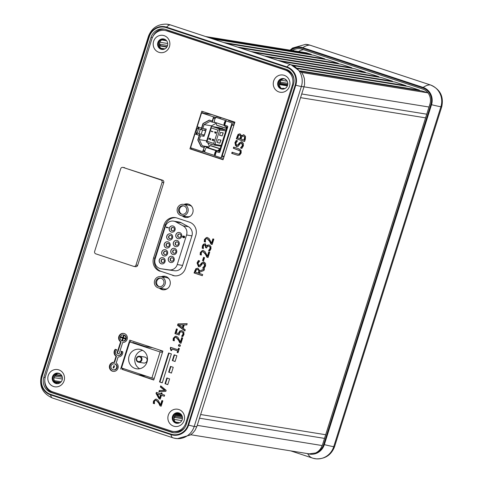<?xml version="1.0" encoding="UTF-8"?>
<svg xmlns="http://www.w3.org/2000/svg" width="483" height="483" viewBox="0 0 483 483"><rect width="100%" height="100%" fill="white"/><g stroke="black" fill="none" stroke-linecap="round" stroke-linejoin="round"><path stroke-width="0.72" d="M165.271 225.12L154.856 258.145L153.576 257.94L163.991 224.915L165.271 225.12A10.626 10.155 99.2 0 1 175.975 217.736M161.316 271.458L173.844 275.594L161.316 271.458A10.626 10.155 99.2 0 1 154.856 258.145M174.707 275.835A10.626 10.155 99.2 0 1 173.844 275.594M160.942 268.747L166.297 269.617A7.71 7.372 -80.8 0 0 166.46 269.641L174.526 270.746A7.71 7.372 -80.8 0 0 182.598 265.421L191.926 235.849A7.71 7.372 -80.8 0 0 188.418 226.702L181.234 222.778A7.71 7.372 -80.8 0 0 178.97 221.999L173.614 221.129A7.71 7.372 -80.8 0 0 165.379 226.43L155.17 258.822A7.71 7.372 -80.8 0 0 160.942 268.747A7.71 7.372 -80.8 0 0 161.111 268.777L169.177 269.882A7.71 7.372 -80.8 0 0 177.249 264.557L186.571 234.986A7.71 7.372 -80.8 0 0 183.063 225.839L175.884 221.908A7.71 7.372 -80.8 0 0 173.614 221.129M154.264 378.376L151.879 377.99L160.09 351.95L162.469 352.336M138.198 362.111A3.037 2.904 99.2 0 1 139.593 356.225A3.037 2.904 99.2 0 1 141.93 359.907A3.037 2.904 99.2 0 1 138.198 362.111M138.204 361.507A2.427 2.324 -80.8 0 0 141.139 359.92A2.427 2.324 -80.8 0 0 139.665 356.877A2.427 2.324 -80.8 0 0 136.725 358.464A2.427 2.324 -80.8 0 0 138.204 361.507M139.593 356.225L144.707 357.052A3.037 2.904 99.2 0 1 147.086 360.511A3.037 2.904 99.2 0 1 143.741 363.041L138.627 362.22M142.624 350.356A9.865 9.431 -80.8 0 0 134.914 358.543A9.865 9.431 -80.8 0 0 139.653 368.74M135.089 368.451A9.865 9.431 99.2 0 1 128.889 356.81A9.865 9.431 99.2 0 1 139.629 349.306A9.865 9.431 99.2 0 1 147.363 360.553A9.865 9.431 99.2 0 1 136.478 368.789A9.865 9.431 99.2 0 1 135.089 368.451M160.09 351.95L129.74 341.934L121.535 367.968L151.879 377.99M160.356 350.266A1.515 1.449 -80.8 0 0 160.145 350.567L162.759 351.431M129.74 341.934L135.312 343.624L136.635 343.836L132.825 342.429L145.244 346.528L152.676 347.73M177.533 413.267L179.936 413.653M168.959 278.794A5.784 5.53 -80.8 0 0 166.333 277.568L160.785 276.668A5.784 5.53 -80.8 0 0 154.403 281.498A5.784 5.53 -80.8 0 0 165.114 284.113A5.784 5.53 -80.8 0 0 160.785 276.668M158.937 288.091L164.486 288.985A5.784 5.53 -80.8 0 0 167.366 288.653M191.811 206.531A5.784 5.53 -80.8 0 0 189.131 205.263L183.582 204.363A5.784 5.53 -80.8 0 0 177.201 209.193A5.784 5.53 -80.8 0 0 187.911 211.808A5.784 5.53 -80.8 0 0 183.582 204.363M181.735 215.786L187.289 216.68A5.784 5.53 -80.8 0 0 190.115 216.366M175.045 229.98A3.164 3.025 99.2 0 1 171.67 232.154A3.164 3.025 99.2 0 1 169.298 228.085A3.164 3.025 99.2 0 1 172.679 225.911A3.164 3.025 99.2 0 1 175.045 229.98M172.546 237.914A3.164 3.025 99.2 0 1 169.165 240.087A3.164 3.025 99.2 0 1 166.798 236.018A3.164 3.025 99.2 0 1 170.173 233.844A3.164 3.025 99.2 0 1 172.546 237.914M170.04 245.853A3.164 3.025 99.2 0 1 166.665 248.027A3.164 3.025 99.2 0 1 164.298 243.957A3.164 3.025 99.2 0 1 167.673 241.784A3.164 3.025 99.2 0 1 170.04 245.853M167.541 253.786A3.164 3.025 99.2 0 1 164.16 255.96A3.164 3.025 99.2 0 1 161.793 251.891A3.164 3.025 99.2 0 1 165.168 249.717A3.164 3.025 99.2 0 1 167.541 253.786M165.035 261.726A3.164 3.025 99.2 0 1 161.66 263.899A3.164 3.025 99.2 0 1 159.293 259.83A3.164 3.025 99.2 0 1 162.668 257.656A3.164 3.025 99.2 0 1 165.035 261.726M181.644 236.543A3.164 3.025 99.2 0 1 178.263 238.711A3.164 3.025 99.2 0 1 175.897 234.641A3.164 3.025 99.2 0 1 179.271 232.468A3.164 3.025 99.2 0 1 181.644 236.543M179.139 244.476A3.164 3.025 99.2 0 1 175.764 246.65A3.164 3.025 99.2 0 1 173.397 242.581A3.164 3.025 99.2 0 1 176.772 240.407A3.164 3.025 99.2 0 1 179.139 244.476M176.639 252.41A3.164 3.025 99.2 0 1 173.258 254.583A3.164 3.025 99.2 0 1 170.891 250.514A3.164 3.025 99.2 0 1 174.272 248.34A3.164 3.025 99.2 0 1 176.639 252.41M174.134 260.349A3.164 3.025 99.2 0 1 170.759 262.523A3.164 3.025 99.2 0 1 168.392 258.453A3.164 3.025 99.2 0 1 171.767 256.28A3.164 3.025 99.2 0 1 174.134 260.349M168.235 227.934L168.422 227.674L166.218 226.962L166.357 227.614L168.326 227.656L166.218 226.962M166.72 227.734L166.605 227.39M183.824 237.793L184.609 237.527L184.627 236.368L183.679 236.223L183.347 237.437L182.731 236.875L183.274 235.939L182.52 236.604L182.888 237.485L184.077 237.775L184.723 236.827L184.108 236.115M183.256 237.407L182.834 236.742L183.274 235.939M183.902 237.551L183.594 236.99L184.132 236.374M171.725 232.16A3.164 3.025 99.2 0 1 169.412 228.103A3.164 3.025 99.2 0 1 172.733 225.917M174.278 229.636A1.733 1.66 -80.8 0 0 172.974 227.402A1.733 1.66 -80.8 0 0 171.121 228.598A1.733 1.66 -80.8 0 0 172.425 230.832A1.733 1.66 -80.8 0 0 174.278 229.636M172.588 230.85A1.733 1.66 99.2 0 1 173.137 227.439M169.225 240.099A3.164 3.025 99.2 0 1 166.913 236.036A3.164 3.025 99.2 0 1 170.233 233.857M171.773 237.576A1.733 1.66 -80.8 0 0 170.475 235.342A1.733 1.66 -80.8 0 0 168.621 236.531A1.733 1.66 -80.8 0 0 169.919 238.765A1.733 1.66 -80.8 0 0 171.773 237.576M170.082 238.783A1.733 1.66 99.2 0 1 170.632 235.372M166.72 248.033A3.164 3.025 99.2 0 1 164.407 243.975A3.164 3.025 99.2 0 1 167.728 241.79M169.273 245.509A1.733 1.66 -80.8 0 0 167.969 243.275A1.733 1.66 -80.8 0 0 166.116 244.47A1.733 1.66 -80.8 0 0 167.42 246.704A1.733 1.66 -80.8 0 0 169.273 245.509M167.583 246.722A1.733 1.66 99.2 0 1 168.132 243.311M164.22 255.972A3.164 3.025 99.2 0 1 161.908 251.909A3.164 3.025 99.2 0 1 165.228 249.729M166.768 253.448A1.733 1.66 -80.8 0 0 165.47 251.214A1.733 1.66 -80.8 0 0 163.616 252.404A1.733 1.66 -80.8 0 0 164.914 254.638A1.733 1.66 -80.8 0 0 166.768 253.448M165.077 254.656A1.733 1.66 99.2 0 1 165.633 251.245M161.714 263.905A3.164 3.025 99.2 0 1 159.402 259.848A3.164 3.025 99.2 0 1 162.723 257.662M164.268 261.381A1.733 1.66 -80.8 0 0 162.964 259.148A1.733 1.66 -80.8 0 0 161.111 260.343A1.733 1.66 -80.8 0 0 162.415 262.577A1.733 1.66 -80.8 0 0 164.268 261.381M162.578 262.589A1.733 1.66 99.2 0 1 163.127 259.184M178.324 238.723A3.164 3.025 99.2 0 1 176.011 234.66A3.164 3.025 99.2 0 1 179.332 232.48M180.871 236.199A1.733 1.66 -80.8 0 0 179.573 233.965A1.733 1.66 -80.8 0 0 177.72 235.155A1.733 1.66 -80.8 0 0 179.018 237.388A1.733 1.66 -80.8 0 0 180.871 236.199M179.181 237.407A1.733 1.66 99.2 0 1 179.736 233.995M175.818 246.656A3.164 3.025 99.2 0 1 173.506 242.599A3.164 3.025 99.2 0 1 176.826 240.413M178.372 244.132A1.733 1.66 -80.8 0 0 177.068 241.898A1.733 1.66 -80.8 0 0 175.214 243.094A1.733 1.66 -80.8 0 0 176.518 245.328A1.733 1.66 -80.8 0 0 178.372 244.132M176.681 245.346A1.733 1.66 99.2 0 1 177.231 241.935M173.319 254.595A3.164 3.025 99.2 0 1 171.006 250.532A3.164 3.025 99.2 0 1 174.327 248.353M175.866 252.072A1.733 1.66 -80.8 0 0 174.568 249.838A1.733 1.66 -80.8 0 0 172.715 251.027A1.733 1.66 -80.8 0 0 174.013 253.261A1.733 1.66 -80.8 0 0 175.866 252.072M174.176 253.279A1.733 1.66 99.2 0 1 174.731 249.868M170.813 262.529A3.164 3.025 99.2 0 1 168.501 258.471A3.164 3.025 99.2 0 1 171.821 256.286M173.367 260.005A1.733 1.66 -80.8 0 0 172.069 257.771A1.733 1.66 -80.8 0 0 170.215 258.966A1.733 1.66 -80.8 0 0 171.513 261.2A1.733 1.66 -80.8 0 0 173.367 260.005M171.676 261.212A1.733 1.66 99.2 0 1 172.226 257.807M184.083 236.356L184.488 236.948L183.854 237.551L183.492 236.978L184.083 236.356M186.583 211.367A4.317 4.13 99.2 0 1 178.583 209.417A4.317 4.13 99.2 0 1 183.347 205.812A4.317 4.13 99.2 0 1 186.583 211.367M183.781 205.909A4.317 4.13 -80.8 0 0 182.411 214.386M163.785 283.678A4.317 4.13 99.2 0 1 155.786 281.722A4.317 4.13 99.2 0 1 160.549 278.117A4.317 4.13 99.2 0 1 163.785 283.678M160.984 278.214A4.317 4.13 -80.8 0 0 159.613 286.691M231.949 124.499A0.761 0.725 -80.8 0 1 231.967 125.025L222.204 155.979A0.761 0.725 99.2 0 1 221.89 156.395L231.949 124.499L234.05 124.843M201.514 128.128L202.878 123.799A0.761 0.725 99.2 0 1 203.24 123.358L209.042 120.225A0.761 0.725 99.2 0 1 209.598 120.176L212.26 121.052L213.577 116.874L201.574 112.907L197.227 126.709L201.791 128.17L203.156 123.847A0.761 0.725 99.2 0 1 203.524 123.4L209.32 120.273A0.761 0.725 99.2 0 1 209.628 120.182M202.594 151.704L204.575 152.024L204.864 151.107L203.162 150.829L204.194 147.569L202.594 151.704L190.592 147.744L194.945 133.942L195.959 134.105L196.503 132.849M203.911 147.526L201.248 146.645A0.761 0.725 99.2 0 1 200.831 146.271L197.909 140.263A0.761 0.725 99.2 0 1 197.867 139.684L199.231 135.361L194.945 133.942M226.527 121.058L232.057 122.978L221.075 157.808L215.007 155.804L216.324 151.626L219.179 152.519M225.99 120.973L224.673 125.151L227.282 126.015A0.761 0.725 99.2 0 1 227.741 126.963L219.85 151.988A0.761 0.725 99.2 0 1 218.932 152.483L216.324 151.626M212.26 121.052L213.564 117.84L215.267 118.112L215.557 117.194L213.577 116.874M204.194 147.569L201.532 146.687A0.761 0.725 99.2 0 1 201.109 146.319L198.193 140.305A0.761 0.725 99.2 0 1 198.151 139.726L199.515 135.403L196.672 134.371M226.593 120.835L215.557 117.194M232.057 122.978L234.515 123.376M230.904 120.913L220.997 117.641M217.109 116.361L211.536 114.519L201.574 112.907M230.717 121.082L228.562 120.672L234.762 122.597M216.927 116.53L220.93 117.852M204.575 152.024L204.913 152.109M223.532 158.207L221.075 157.808M216.927 150.895L216.287 150.793A2.487 0.725 -71.7 0 0 214.832 152.99A2.487 0.725 -71.7 0 0 214.76 155.526A2.487 0.725 -71.7 0 0 214.79 155.538L215.08 155.58M216.281 151.759L215.998 151.71A1.521 0.441 108.3 0 0 215.11 153.057A1.521 0.441 108.3 0 0 215.062 154.614A1.521 0.441 108.3 0 0 215.08 154.614L215.37 154.663M225.772 121.674L225.483 121.625A1.521 0.441 -71.7 0 0 224.595 122.972A1.521 0.441 -71.7 0 0 224.547 124.523A1.521 0.441 -71.7 0 0 224.571 124.529L224.855 124.578M216.945 150.835L206.633 147.605A2.487 0.725 108.3 0 0 205.178 149.802A2.487 0.725 108.3 0 0 205.106 152.338A2.487 0.725 108.3 0 0 205.136 152.35L214.73 155.514M207.672 147.774A2.065 0.598 108.3 0 0 207.962 147.647L210.262 145.643A1.884 0.549 108.3 0 1 210.552 145.534L220.176 148.71M215.865 122.676L216.722 125.151A1.884 0.549 108.3 0 0 216.873 125.326L226.527 128.514A1.884 0.549 -71.7 0 1 226.527 128.514A1.884 0.549 -71.7 0 1 226.382 128.339L225.766 126.57M216.118 117.514A2.487 0.725 108.3 0 0 214.663 119.718A2.487 0.725 108.3 0 0 214.591 122.253A2.487 0.725 108.3 0 0 214.621 122.259L224.215 125.429M219.88 149.633L218.388 150.895M217.682 150.781L219.922 148.83A1.884 0.549 -71.7 0 1 220.17 148.716M224.915 125.55L224.281 125.447A2.487 0.725 -71.7 0 1 224.245 125.441A2.487 0.725 -71.7 0 1 224.323 122.905A2.487 0.725 -71.7 0 1 225.772 120.708M226.829 127.603L226.515 126.824M219.626 150.436L219.107 150.267M198.326 127.071L197.782 128.321L197.245 128.243L202.564 129.981A13.663 0.61 17.5 0 1 205.643 130.724L205.577 130.645A14.629 0.652 17.5 0 0 201.707 129.698L198.495 128.581M205.782 130.754L204.279 135.065A13.663 0.61 17.5 0 0 201.194 134.322L195.875 132.583L197.245 128.243M225.006 125.266L224.704 126.22L227.022 126.987L219.312 151.433L217 150.666L216.674 151.692M203.258 150.521L204.581 146.566L202.268 145.806L199.34 139.629L200.566 135.741L204.001 136.297L200.566 135.741M199.328 135.331L199.769 133.93M201.151 129.547L201.592 128.14M201.797 128.158L202.848 128.508L204.074 124.614L210.057 121.384L212.291 122.121L213.474 118.124M196.647 134.455L197.088 133.054M198.471 128.665L198.911 127.264M215.641 153.793L214.971 153.576M203.331 150.545L204.925 150.805M221.021 117.568L220.876 118.027M220.121 117.888L220.852 117.514M216.668 116.759L217.404 116.379M215.219 118.413L213.546 118.148M217.139 116.337L220.586 117.472M234.81 122.127L234.666 122.585M233.917 122.447L234.647 122.072M230.463 121.311L231.2 120.931M230.928 120.889L234.382 122.03M224.486 123.352L225.169 123.576M208.475 147.2L204.581 146.566M216.1 123.358L211.536 125.822L211.276 126.649M207.799 142.938L209.429 146.367M220.906 146.15A0.912 0.869 -80.8 0 0 220.972 146.168L214.416 145.111L214.923 144.828L213.764 143.439L217.96 130.126L211.282 127.923L207.092 141.235L213.764 143.439M220.357 128.08L218.896 127.597A0.912 0.869 -80.8 0 0 218.636 127.554M222.772 128.876A0.35 0.332 -80.8 0 0 222.512 128.43L216.07 127.385L216.161 127.808L222.772 128.876L226.014 129.945A0.912 0.869 -80.8 0 1 226.08 129.975M219.433 151.064L217 150.666M202.268 145.806L208.855 146.868M199.34 139.629L206.676 140.813M202.848 128.508L206.283 129.064L205.758 130.724M204.381 135.089L204.001 136.297M204.074 124.614L211.536 125.822M215.877 122.7L212.291 122.121M199.624 135.409L200.065 134.014M201.447 129.631L201.9 128.194M202.957 135.946L203.313 134.811M204.701 130.41L205.184 128.883M214.923 144.828L219.771 129.993L219.403 128.876L216.161 127.808M223.273 132.837L220.502 132.39L219.59 135.282L222.108 135.91L223.273 132.837L220.502 132.39M220.997 140.07L218.225 139.623L217.308 142.515L219.825 143.143L220.997 140.07L218.225 139.623M216.07 127.385L215.527 127.597L212.152 126.498L211.174 126.703L206.44 141.561L206.356 141.996L207.092 141.235M211.282 127.923L211.174 126.703M217.96 130.126L219.747 129.535M206.356 141.996L210.854 144.278L211.053 144.006L214.416 145.111M212.985 131.799L211.294 130.984L211.409 131.533L212.985 131.799M214.561 131.877L215.213 133.368L215.732 132.517L216.257 132.686L215.925 131.895L215.575 132.209L214.561 131.877M209.64 138.47L210.425 139.925L210.866 138.536L210.334 139.557L209.725 138.204L208.916 138.53L209.085 139.442L209.187 138.452L209.791 138.494L210.431 139.901M213.891 139.792L212.55 139.176L212.061 140.209L212.297 140.499L212.514 139.424L213.009 140.094L213.601 139.653L213.353 140.849L213.891 139.792M215.503 132.439L215.297 133.097L214.79 132.203L215.653 132.463L215.297 133.097M212.997 131.774L211.524 131.316M211.693 131.605L211.439 131.032M214.706 131.919L215.448 133.417M215.732 132.517L216.263 132.668M215.841 131.871L215.575 132.209M214.79 132.203L215.653 132.463M210.817 138.518L210.334 139.557M209.568 138.108L208.946 139.352M209.441 138.319L209.791 138.494M213.571 139.43L213.081 139.611M212.768 139.207L212.164 140.414M212.653 139.382L212.858 140.046M213.456 139.605L213.878 139.931L213.389 140.837M223.997 156.74L221.89 156.395M183.522 216.07A6.834 6.533 -80.8 0 0 185.798 217.404A6.834 6.533 -80.8 0 0 186.124 217.501M188.292 204.08A6.834 6.533 -80.8 0 0 185.309 204.641M130.971 340.563L130.507 342.055M122.259 368.209L121.915 369.296L153.805 379.831M191.528 148.052L191.214 149.036L223.104 159.571M203.011 111.627L202.558 113.07M198.157 127.017L197.746 128.315M196.339 132.789L195.923 134.099M95.809 253.853A1.926 1.841 99.2 0 1 94.638 251.438L120.726 168.7A1.926 1.841 99.2 0 1 123.056 167.438L162.572 180.207A1.926 1.841 99.2 0 1 163.749 182.622L137.661 265.36A1.926 1.841 99.2 0 1 135.596 266.688L133.918 266.417A1.926 1.841 99.2 0 1 133.646 266.35L95.809 253.853M137.661 265.36L135.977 265.089A1.926 1.841 99.2 0 1 133.918 266.417M135.977 265.089L162.065 182.351L163.749 182.622M162.572 180.207L160.893 179.936A1.926 1.841 99.2 0 1 162.065 182.351M160.893 179.936L123.056 167.438M122.785 167.372L124.463 167.643A1.926 1.841 99.2 0 1 124.735 167.71M178.275 412.784A5.313 5.078 -80.8 0 0 172.485 417.227A5.313 5.078 -80.8 0 0 176.585 423.271M163.586 38.936A5.313 5.078 -80.8 0 0 157.796 43.385A5.313 5.078 -80.8 0 0 161.896 49.429M283.648 78.584A5.313 5.078 -80.8 0 0 277.858 83.034A5.313 5.078 -80.8 0 0 281.957 89.077M58.22 373.136A5.313 5.078 -80.8 0 0 52.424 377.579A5.313 5.078 -80.8 0 0 56.523 383.623M160.694 288.375A6.834 6.533 -80.8 0 0 162.994 289.728A6.834 6.533 -80.8 0 0 163.32 289.824M165.488 276.403A6.834 6.533 -80.8 0 0 162.536 276.952M178.444 333.542L179.797 330.897L182.079 330.668L183.83 332.093L183.969 334.49L182.785 336.609L181.608 336.216L183.015 334.151L182.906 332.733L181.699 331.845L180.352 331.942L179.519 333.24L179.181 335.021L174.912 333.614L176.416 328.851L177.388 329.171L176.241 332.817L178.444 333.542L178.885 333.614L180.237 330.97L181.693 330.559M179.187 334.948L175.353 333.681L176.838 328.989M182.139 331.918L181.312 331.749L183.347 332.805L183.455 334.224L182.049 336.289L182.834 336.548M174.912 333.614L175.353 333.681M182.906 332.733L183.347 332.805M182.375 335.347L182.816 335.413M181.638 336.132L182.079 336.204M181.608 336.216L182.049 336.289M171.435 373.015L169.098 372.242L170.897 366.525M168.658 372.176L170.481 366.386L173.24 367.297L171.417 373.081L169.098 372.242M115.268 349.281L116.898 349.819A3.037 2.904 -80.8 0 0 117.924 355.385A3.037 2.904 -80.8 0 0 121.1 351.207L122.73 351.745A4.552 4.353 99.2 0 1 118.118 356.931L116.21 362.993A4.552 4.353 99.2 0 1 113.125 371.349A4.552 4.353 99.2 0 1 114.139 362.304L116.053 356.243A4.552 4.353 99.2 0 1 115.268 349.281M117.924 355.385L118.365 355.452A3.037 2.904 -80.8 0 0 121.577 351.364M114.139 362.304L114.58 362.377L116.494 356.315A4.552 4.353 99.2 0 1 115.654 349.408M116.494 356.315L116.053 356.243M113.366 369.845L113.807 369.918A3.037 2.904 -80.8 0 0 117.152 367.382A3.037 2.904 -80.8 0 0 114.773 363.922L114.332 363.85A3.037 2.904 -80.8 0 0 112.937 369.743A3.037 2.904 -80.8 0 0 116.711 367.315A3.037 2.904 -80.8 0 0 114.332 363.85M113.342 371.379A4.552 4.353 99.2 0 1 114.58 362.377M167.788 384.589L165.446 383.816L167.251 378.098M165.005 383.744L166.834 377.96L169.587 378.871L167.764 384.655L165.446 383.816M159.493 381.92L168.609 352.995L171.368 353.906L162.246 382.832L159.493 381.92L159.933 381.993L169.032 353.133M162.27 382.765L159.933 381.993M175.081 361.447L172.745 360.674L174.55 354.951M172.304 360.602L174.128 354.818L176.887 355.723L175.063 361.513L172.745 360.674M204.436 268.971L203.959 270.468L199.805 272.128L199.388 273.45L202.679 274.537L202.317 275.69L194.039 272.955L195.875 268.657L198 268.27L199.859 270.872L204.436 268.971M198.145 269.568L196.436 269.683L195.355 272.116L198.465 273.143L198.851 270.42L197.426 269.429L198.851 270.42M198.465 273.143L198.905 273.215L199.225 272.201L199.292 270.492M199.859 270.872L204.339 269.266M194.039 272.955L194.48 273.028L196.315 268.723L197.782 268.204M197.559 268.156L198 268.27M202.335 275.624L194.48 273.028M118.42 353.737A1.352 1.292 99.2 0 1 118.033 351.419L121.052 341.849A4.552 4.353 99.2 0 1 123.914 333.463M122.483 340.92L122.924 340.992A3.037 2.904 -80.8 0 0 126.274 338.456A3.037 2.904 -80.8 0 0 123.896 334.997L123.455 334.924A3.037 2.904 -80.8 0 0 122.06 340.811A3.037 2.904 -80.8 0 0 125.834 338.384A3.037 2.904 -80.8 0 0 123.455 334.924M117.592 351.346L120.611 341.783A4.552 4.353 99.2 0 1 123.696 333.427A4.552 4.353 99.2 0 1 122.682 342.465L119.663 352.029A1.352 1.292 99.2 0 1 118.196 353.725A1.352 1.292 99.2 0 1 117.592 351.346L118.033 351.419M120.611 341.783L121.052 341.849M198.742 265.409L200.391 264.702L201.387 263.066L204.013 262.034L205.523 263.398L205.559 265.91L204.019 268.548L202.637 268.089L203.077 268.162L205.021 265.753L204.249 263.362L203.542 263.223L202.208 263.941L200.155 266.58L198.477 266.646L197.034 262.945L198.38 260.542L199.696 260.977L198.006 263.187L198.742 265.409L199.449 265.541M204.074 268.488L203.077 268.162M202.637 268.089L203.108 268.077M202.667 268.005L204.581 265.68L203.808 263.289L204.249 263.362M199.129 266.779L197.475 263.018L198.821 260.615M198.918 266.755L198.477 266.646L198.918 266.719M199.183 265.481L200.831 264.775L201.828 263.138L203.029 262.088L203.826 261.973M203.603 261.931L204.013 262.034M122.676 340.207L123.123 338.191L121.251 337.569L121.432 336.989M125.163 338.861L123.274 338.311L122.658 340.274L122.06 340.074L122.501 340.147M122.06 340.074L122.682 338.118L120.81 337.502L121.016 336.85L123.328 337.539L123.92 335.649M122.887 337.472L123.503 335.51L124.095 335.709L123.479 337.665L125.351 338.281L125.145 338.933L123.274 338.311M120.81 337.502L121.251 337.569M122.682 338.118L123.123 338.191M201.339 255.066L200.137 254.74L200.342 252.355L202.981 250.405L204.949 251.516L207.418 256.141L208.765 251.878L209.725 252.198L208.034 257.548L206.863 257.161L207.304 257.234L205.969 254.481L203.56 251.788L201.942 251.806L201.272 252.754L201.339 255.066L200.578 254.813L200.783 252.428L201.997 250.725L203.198 250.448M208.058 257.481L207.304 257.234M206.863 257.161L205.529 254.408L203.12 251.715L203.56 251.788M207.418 256.141L207.859 256.213L209.181 252.017M200.137 254.74L200.578 254.813M203.536 260.892L202.951 260.699L203.965 257.481M202.51 260.627L203.548 257.342L204.55 257.674L203.518 260.959L202.951 260.699M205.444 242.043L204.243 241.717L204.448 239.326L207.086 237.376L209.054 238.487L211.524 243.118L212.87 238.856L213.83 239.17L212.14 244.525L210.968 244.138L211.409 244.211L210.075 241.452L207.666 238.765L206.054 238.777L205.384 239.731L205.444 242.043L204.683 241.784L204.889 239.399L206.102 237.702L207.31 237.425M212.164 244.458L211.409 244.211M210.968 244.138L209.634 241.385L207.225 238.693L207.666 238.765M211.524 243.118L211.965 243.191L213.287 238.994M204.243 241.717L204.683 241.784M206.615 247.936L206.114 247.773L205.408 245.159L204.744 245.038L203.923 245.249L203.337 246.221L203.397 248.564L202.643 248.316L202.848 245.883L203.892 244.211L205.667 243.939M209.785 250.943L209 250.683L210.449 248.618L210.401 247.151L208.445 246.082L207.455 246.3L206.591 248.002L206.114 247.773M203.397 248.564L202.202 248.244L202.407 245.811L203.452 244.138L205.227 243.873L206.567 246.089L207.092 246.185L207.998 245.195L209.042 244.953M206.652 246.113L207.557 245.123L209.272 245.02L210.896 246.402L210.986 248.793L209.731 250.997L209 250.683M208.559 250.611L209.024 250.599M208.584 250.526L210.008 248.546L209.96 247.079L210.401 247.151M209.96 247.079L209.26 246.245M205.673 247.701L204.967 245.092L205.408 245.159M207.557 245.123L207.998 245.195M208.813 244.905L209.272 245.02M203.452 244.138L203.892 244.211M204.852 243.776L205.227 243.873M202.202 248.244L202.643 248.316M236.585 145.292L238.234 144.586L239.23 142.95L241.856 141.917L243.366 143.282L243.402 145.794L241.862 148.432L240.48 147.979L240.92 148.046L242.864 145.637L242.092 143.246L241.385 143.107L240.051 143.825L237.992 146.464L236.32 146.53L234.877 142.835L236.223 140.426L237.539 140.861L235.849 143.071L236.585 145.292L237.292 145.431M241.917 148.378L240.92 148.046M240.48 147.979L240.945 147.961M240.51 147.895L242.424 145.564L241.651 143.173L242.092 143.246M236.972 146.669L235.336 145.226L235.318 142.902L236.664 140.499M236.761 146.639L236.32 146.53L236.761 146.603M237.026 145.365L238.674 144.659L239.671 143.022L240.872 141.972L241.669 141.863M241.446 141.815L241.856 141.917M238.113 154.143L239.031 154.101L240.214 152.713L240.051 150.871L233.331 148.239L233.694 147.086L238.862 148.794L241.12 150.454L241.156 153.02L239.665 155.073L237.884 155.327L231.713 153.365L232.081 152.211L238.674 154.234L239.471 154.168L240.655 152.785L240.492 150.944L233.772 148.311L234.116 147.224M238.095 155.357L232.154 153.437L232.498 152.35M233.331 148.239L233.772 148.311M231.713 153.365L232.154 153.437M113.137 367.883L113.825 365.691L114.495 365.915L113.807 368.106L113.137 367.883L113.577 367.955L114.242 365.83M241.331 135.741L243.903 134.793L245.491 136.315L245.376 139.032L244.591 141.519L236.314 138.79L238.089 134.322L239.906 133.924L241.772 135.814L243.704 134.739M244.609 141.453L236.755 138.856L238.53 134.389L240.347 133.996M244.012 136.085L242.061 136.291L240.957 139.05L244.452 140.13L245.02 137.112L243.571 136.013L245.02 137.112M240.123 135.252L238.674 135.337L237.618 137.945L240.48 138.814L241.035 136.085L239.683 135.18L241.035 136.085M240.039 138.742L240.594 136.013M244.012 140.058L244.579 137.039M238.089 134.322L238.53 134.389M239.544 133.833L239.906 133.924M243.48 134.691L243.903 134.793M236.314 138.79L236.755 138.856M154.469 403.722L153.268 403.396L153.473 401.005L156.106 399.055L158.074 400.165L160.549 404.796L161.896 400.534L162.849 400.848L161.165 406.203L159.994 405.817L160.434 405.889L159.1 403.13L156.691 400.443L155.073 400.455L154.403 401.409L154.469 403.722L153.709 403.462L153.914 401.077L155.128 399.381L156.329 399.103M161.183 406.137L160.434 405.889M159.994 405.817L158.659 403.064L156.251 400.371L156.691 400.443M160.549 404.796L160.99 404.869L162.312 400.673M153.268 403.396L153.709 403.462M160.917 393.905L161.244 392.872L162.137 393.168L161.811 394.2L164.655 395.142L164.298 396.259L161.455 395.317L160.247 399.151L159.082 398.765L156.039 393.476L156.377 392.407L161.358 393.977L161.66 393.011M160.271 399.085L159.523 398.837L156.48 393.548L156.794 392.546M164.323 396.193L161.455 395.317M161.008 395.094L157.331 393.959L159.644 397.944L160.084 398.016L161.008 395.094L157.331 393.959M159.082 398.765L159.523 398.837M156.039 393.476L156.48 393.548M159.644 397.944L160.567 395.022M170.867 350.392L170.282 348.219L170.565 347.319L178.022 349.783L178.505 348.243L179.35 348.521L178.016 352.753L177.17 352.475L177.611 352.548L178.112 350.972L172.564 349.137L172.123 349.064L171.628 350.64L170.867 350.392L171.308 350.465L170.722 348.291L170.982 347.458M178.04 352.687L177.611 352.548M177.17 352.475L177.672 350.9L178.112 350.972M177.672 350.9L172.123 349.064M178.022 349.783L178.462 349.849L178.927 348.376M170.282 348.219L170.722 348.291M171.646 350.573L171.308 350.465M159.342 391.701L159.686 390.608L165.029 390.409L160.803 387.064L161.093 386.159M159.245 390.536L164.588 390.336L160.362 386.992L160.724 385.851L166.158 390.355L165.85 391.345L158.871 391.725L159.245 390.536L159.686 390.608M164.588 390.336L165.029 390.409M160.362 386.992L160.803 387.064M174.297 340.823L173.101 340.497L173.3 338.112L175.939 336.162L177.907 337.273L180.382 341.904L181.723 337.641L182.683 337.955L180.998 343.31L179.821 342.918L180.262 342.99L178.933 340.237L176.524 337.545L174.906 337.563L174.236 338.511L174.297 340.823L173.542 340.569L173.741 338.185L174.955 336.482L176.162 336.21M181.016 343.238L180.262 342.99M179.821 342.918L178.493 340.165L176.084 337.478L176.524 337.545M180.382 341.904L180.823 341.97L182.145 337.78M173.101 340.497L173.542 340.569M180.026 346.383L178.861 345.997L179.278 344.675M178.42 345.931L178.861 344.536L180.443 345.061L180.002 346.45L178.861 345.997M177.533 325.313L177.979 323.894L187.181 323.701L186.794 324.914L184.234 324.938L183.19 328.253L185.255 329.804L184.886 330.97L177.533 325.313L177.973 325.385L178.42 323.96L187.15 323.779M184.953 330.758L177.973 325.385M177.979 323.894L178.42 323.96M182.351 327.625L183.196 324.944L183.637 325.017L182.791 327.697L178.873 325.005L183.196 324.944M292.354 85.147A12.147 11.61 -80.8 0 0 284.97 69.932L166.617 30.846A12.147 11.61 -80.8 0 0 164.908 30.429A12.147 11.61 -80.8 0 0 151.934 38.773L45.396 376.674A12.147 11.61 -80.8 0 0 52.786 391.888L171.133 430.975A12.147 11.61 -80.8 0 0 172.842 431.391A12.147 11.61 -80.8 0 0 185.816 423.048L292.354 85.147L293.193 85.28M278.969 91.951A8.73 8.344 99.2 0 1 273.662 81.017A8.73 8.344 99.2 0 1 284.215 75.318A8.73 8.344 99.2 0 1 289.522 86.258A8.73 8.344 99.2 0 1 278.969 91.951M158.907 52.303A8.73 8.344 99.2 0 1 153.6 41.369A8.73 8.344 99.2 0 1 164.154 35.67A8.73 8.344 99.2 0 1 169.461 46.61A8.73 8.344 99.2 0 1 158.907 52.303M173.596 426.151A8.73 8.344 99.2 0 1 168.289 415.211A8.73 8.344 99.2 0 1 178.843 409.518A8.73 8.344 99.2 0 1 184.15 420.452A8.73 8.344 99.2 0 1 173.596 426.151M53.541 386.503A8.73 8.344 99.2 0 1 48.228 375.563A8.73 8.344 99.2 0 1 58.781 369.869A8.73 8.344 99.2 0 1 64.094 380.803A8.73 8.344 99.2 0 1 53.541 386.503M223.043 159.764L189.934 148.83L201.791 111.223L234.901 122.157L223.043 159.764M184.029 204.436A6.834 6.533 99.2 0 1 187.658 203.941A6.834 6.533 99.2 0 1 193.019 211.729A6.834 6.533 99.2 0 1 185.478 217.428A6.834 6.533 99.2 0 1 184.518 217.193A6.834 6.533 99.2 0 1 182.242 215.865M161.262 276.747A6.834 6.533 99.2 0 1 164.854 276.264A6.834 6.533 99.2 0 1 170.215 284.052A6.834 6.533 99.2 0 1 162.674 289.758A6.834 6.533 99.2 0 1 161.714 289.522A6.834 6.533 99.2 0 1 159.414 288.164M120.635 369.09L129.758 340.165L162.862 351.093L153.739 380.024L121.915 369.296M153.576 257.94A10.626 10.155 -80.8 0 0 160.042 271.253M172.564 275.388A10.626 10.155 -80.8 0 0 174.061 275.757A10.626 10.155 -80.8 0 0 185.412 268.451L195.826 235.432A10.626 10.155 -80.8 0 0 189.36 222.114L176.838 217.978A10.626 10.155 -80.8 0 0 175.341 217.616A10.626 10.155 -80.8 0 0 163.991 224.915M189.934 148.83L191.214 149.036M58.896 373.305A5.313 5.078 -80.8 0 0 52.363 377.163A5.313 5.078 -80.8 0 0 56.451 383.617A5.313 5.078 -80.8 0 0 58.896 373.305M178.958 412.953A5.313 5.078 -80.8 0 0 172.425 416.811A5.313 5.078 -80.8 0 0 176.512 423.265A5.313 5.078 -80.8 0 0 178.958 412.953M164.268 39.111A5.313 5.078 -80.8 0 0 157.736 42.969A5.313 5.078 -80.8 0 0 161.823 49.417A5.313 5.078 -80.8 0 0 164.268 39.111M284.33 78.759A5.313 5.078 -80.8 0 0 277.797 82.617A5.313 5.078 -80.8 0 0 281.885 89.065A5.313 5.078 -80.8 0 0 284.33 78.759M164.908 30.429L166.188 30.634A12.147 11.61 99.2 0 1 167.897 31.051L286.25 70.138A12.147 11.61 99.2 0 1 293.912 78.765M184.826 427.449A12.147 11.61 99.2 0 1 174.121 431.597L172.842 431.391M58.998 373.341A5.313 5.078 -80.8 0 0 57.326 383.677M179.06 412.989A5.313 5.078 -80.8 0 0 177.388 423.325M164.371 39.147A5.313 5.078 -80.8 0 0 162.699 49.477M284.433 78.789A5.313 5.078 -80.8 0 0 282.76 89.126M56.855 383.665A5.313 5.078 99.2 0 1 58.546 373.202M282.289 89.114A5.313 5.078 99.2 0 1 283.98 78.657M162.228 49.465A5.313 5.078 99.2 0 1 163.918 39.008M176.917 423.313A5.313 5.078 99.2 0 1 178.607 412.85M174.067 432.798A12.147 11.61 99.2 0 1 173.101 432.526L52.738 392.776A12.147 11.61 99.2 0 1 44.81 380.248M153.075 36.201A12.147 11.61 99.2 0 1 164.745 29.197M151.028 37.396A12.147 11.61 99.2 0 1 164.003 29.046A12.147 11.61 99.2 0 1 165.711 29.469L286.075 69.214A12.147 11.61 99.2 0 1 293.465 84.428L186.287 424.358A12.147 11.61 99.2 0 1 173.312 432.702A12.147 11.61 99.2 0 1 171.598 432.285L51.234 392.534A12.147 11.61 99.2 0 1 43.85 377.32L151.028 37.396L152.368 37.614M160.767 48.222L162.439 48.777A1.515 1.449 99.2 0 1 163.236 49.441M60.121 374.011L60.297 374.035A1.515 1.449 99.2 0 1 59.91 373.957L58.262 373.413M56.113 374.337L56.034 374.603A0.966 0.924 -80.8 0 0 55.998 375.056A0.966 0.924 99.2 0 1 55.316 376.148A1.926 1.841 -80.8 0 0 54.217 376.988M54.555 381.238A1.926 1.841 -80.8 0 0 55.762 381.848A0.966 0.924 99.2 0 1 56.577 382.56A1.926 1.841 -80.8 0 0 57.344 383.677M165.138 39.497A1.926 1.841 -80.8 0 0 164.649 39.799A0.966 0.924 99.2 0 1 163.58 39.89A1.926 1.841 -80.8 0 0 162.288 39.654M159.553 42.909A1.926 1.841 -80.8 0 0 159.964 44.249A0.966 0.924 99.2 0 1 159.891 45.541A0.966 0.924 -80.8 0 0 159.662 45.927L159.577 46.205M174.725 415.634L175.075 416.382A0.966 0.924 99.2 0 1 174.737 417.445A1.926 1.841 -80.8 0 0 174.013 418.707M163.972 49.284A0.966 0.924 99.2 0 1 164.963 48.88L160.73 48.179M175.842 422.432A1.926 1.841 -80.8 0 0 177.207 422.528A0.966 0.924 99.2 0 1 178.221 422.86A1.926 1.841 -80.8 0 0 178.499 423.174M180.853 414.106A0.966 0.924 99.2 0 1 179.978 413.738L179.754 413.297M281.855 88.697L282.579 88.317A0.966 0.924 99.2 0 1 283.593 88.655A1.926 1.841 -80.8 0 0 283.883 88.975M286.214 79.9A0.966 0.924 99.2 0 1 285.35 79.526A1.926 1.841 -80.8 0 0 284.239 78.801M280.569 80.739A1.926 1.841 -80.8 0 0 280.448 82.176A0.966 0.924 99.2 0 1 280.116 83.239L279.397 83.637M190.773 434.73L309.174 453.863L315.58 452.976A12.111 11.574 -80.8 0 0 321.805 446.28A12.147 11.61 -80.8 0 0 322.716 444.112L429.894 104.183A12.147 11.61 -80.8 0 0 422.51 88.969L302.147 49.224A12.147 11.61 -80.8 0 0 300.432 48.801A12.147 11.61 -80.8 0 0 292.396 50.558M311.281 54.857A1.455 1.395 99.2 0 1 311.354 54.422L307.423 53.124A11.978 11.447 -80.8 0 0 305.733 52.713L205.655 36.539M324.799 59.324A1.455 1.395 99.2 0 1 324.872 58.89L314.004 55.297L213.057 38.984M338.317 63.786A1.455 1.395 99.2 0 1 338.39 63.351L327.522 59.759L226.575 43.452M351.835 68.248A1.455 1.395 99.2 0 1 351.908 67.813L341.034 64.227L240.093 47.914M365.353 72.716A1.455 1.395 99.2 0 1 365.426 72.281L354.552 68.689L253.611 52.381M378.871 77.177A1.455 1.395 99.2 0 1 378.944 76.743L368.07 73.156L267.129 56.843M392.389 81.645A1.455 1.395 99.2 0 1 392.462 81.204L381.588 77.618L280.647 61.305M405.907 86.107A1.455 1.395 99.2 0 1 405.98 85.672L395.106 82.08L293.314 65.634M419.425 90.569A1.455 1.395 99.2 0 1 419.498 90.134L408.624 86.548L298.174 68.695M428.041 92.965A12.111 11.574 -80.8 0 0 427.612 92.814L422.142 91.009L300.843 71.412M303.656 49.719A12.147 11.61 -80.8 0 0 298.566 51.554M280.116 83.239L287.771 84.477M279.379 83.903L287.614 85.231M210.413 38.115L311.354 54.422M223.931 42.576L324.872 58.89M237.449 47.038L338.39 63.351M250.967 51.506L351.908 67.813M264.485 55.968L365.426 72.281M278.003 60.429L378.944 76.743M291.484 64.891L392.462 81.204M297.48 68.139L405.98 85.672M300.408 70.892L419.498 90.134M301.724 93.986L426.743 114.187M300.565 97.657L425.583 117.858M200.656 414.529L325.675 434.73M199.497 418.2L324.516 438.401M175.075 416.382L182.435 417.572M174.924 415.308L182.254 416.491M176.464 413.786L181.27 414.565M166.46 269.641L161.111 268.777M181.234 222.778L175.884 221.908M188.418 226.702L183.063 225.839M191.926 235.849L186.571 234.986M182.598 265.421L177.249 264.557M174.526 270.746L169.177 269.882M231.967 125.025L233.893 125.338M222.204 155.979L224.136 156.293M216.287 150.793L206.633 147.605M217.217 150.702L207.962 147.647M219.922 148.83L210.262 145.643M224.891 124.463L224.408 124.3L224.891 124.457M226.98 127.126L226.575 126.993M226.382 128.339L216.722 125.151M224.897 125.616L224.492 125.483M196.678 134.346L195.959 134.105M198.507 128.556L197.782 128.321M197.161 133.079L198.531 128.738M198.911 133.658L200.282 129.317M215.213 144.453L221.208 145.425M219.771 129.993L225.772 130.959M219.403 128.876L226.014 129.945M212.285 126.528L218.896 127.597M222.108 135.91L223.019 133.018M219.825 143.143L220.737 140.251M204.279 135.065L205.643 130.724M201.194 134.322L202.564 129.981M178.65 332.739L179.09 332.811M179.797 330.897L180.237 330.97M183.015 334.151L183.455 334.224M198.785 272.128L199.225 272.201M195.875 268.657L196.315 268.723M194.746 270.721L195.186 270.788M204.581 265.68L205.021 265.753M197.034 262.945L197.475 263.018M201.387 263.066L201.828 263.138M200.391 264.702L200.831 264.775M205.529 254.408L205.969 254.481M200.342 252.355L200.783 252.428M209.634 241.385L210.075 241.452M204.448 239.326L204.889 239.399M210.008 248.546L210.449 248.618M205.8 247.314L206.235 247.387M202.407 245.811L202.848 245.883M242.424 145.564L242.864 145.637M234.877 142.835L235.318 142.902M239.23 142.95L239.671 143.022M238.234 144.586L238.674 144.659M240.051 150.871L240.492 150.944M240.214 152.713L240.655 152.785M238.524 149.953L238.964 150.026M239.031 154.101L239.471 154.168M236.881 155.073L237.322 155.146M240.449 137.438L240.89 137.504M244.307 139.122L244.748 139.195M237.038 136.49L237.479 136.556M158.659 403.064L159.1 403.13M153.473 401.005L153.914 401.077M178.493 340.165L178.933 340.237M173.3 338.112L173.741 338.185M166.617 30.846L167.897 31.051M284.97 69.932L286.25 70.138M185.816 423.048L186.655 423.18M42.099 376.74L149.277 36.817L148.885 36.672A21.82 0.972 -162.5 0 1 148.438 36.303C151.686 28.032 157.766 23.981 166.683 24.15A17.46 16.688 99.2 0 1 170.39 24.905L290.754 64.65A17.46 16.688 99.2 0 1 301.368 86.523L194.202 426.447A17.46 16.688 99.2 0 1 174.315 438.196L177.406 438.636A17.46 16.688 -80.8 0 0 194.202 426.447L301.368 86.523A21.82 0.972 17.5 0 1 295.783 85.183L295.216 85.008L188.038 424.931A14.073 13.452 99.2 0 1 171.024 434.12L50.655 394.37A14.073 13.452 99.2 0 1 42.099 376.74L41.707 376.595A14.599 13.953 -80.8 0 0 50.588 394.889L50.655 394.37M149.277 36.817A14.073 13.452 99.2 0 1 166.291 27.628L286.654 67.379L286.902 66.889A21.82 6.339 -71.7 0 1 290.754 64.65A75.909 22.061 -71.7 0 1 291.02 64.734L301.724 72.583L303.372 75.511L304.417 78.669L304.61 84.247L304.091 86.469A75.909 3.375 17.5 0 1 301.38 86.523A17.46 16.688 -80.8 0 0 290.76 64.65L170.39 24.905A21.82 6.339 -71.7 0 0 166.538 27.145A14.599 13.953 -80.8 0 0 148.885 36.672L41.707 376.595A21.82 0.972 -162.5 0 1 41.26 376.227L148.438 36.303M291.02 64.734L170.656 24.983A75.909 22.061 -71.7 0 0 170.396 24.905A17.46 16.688 -80.8 0 0 169.756 24.705A17.46 16.688 -80.8 0 0 168.229 24.355M175.848 438.492A17.46 16.688 -80.8 0 0 177.406 438.636L190.411 434.984L192.995 432.816L195.06 430.268L196.913 426.392A75.909 3.375 17.5 0 1 194.202 426.447A21.82 0.972 17.5 0 1 188.605 425.106L188.038 424.931M166.291 27.628L166.538 27.145L286.902 66.889A14.599 13.953 -80.8 0 1 295.783 85.183L188.605 425.106A14.599 13.953 -80.8 0 1 170.952 434.64L171.024 434.12M52.575 398.052A21.82 6.339 108.3 0 1 50.588 394.889L170.952 434.64A21.82 6.339 -71.7 0 0 172.938 437.803L52.575 398.052C42.872 393.838 39.099 386.563 41.26 376.227M286.654 67.379A14.073 13.452 99.2 0 1 295.216 85.008M173.083 437.846A21.82 6.339 -71.7 0 1 172.938 437.803L174.315 438.196M171.598 432.285L173.101 432.526M45.16 377.531L43.85 377.32M52.738 392.776L51.234 392.534M290.929 50.323A13.222 12.636 99.2 0 1 302.467 48.191L422.83 87.942A13.222 12.636 99.2 0 1 430.872 104.509L323.695 444.432A13.222 12.636 99.2 0 1 315.58 452.976M310.201 45.251A21.82 6.339 108.3 0 0 310.056 45.197L305.594 44.364A17.46 16.688 99.2 0 1 309.905 45.154L309.905 45.154A17.46 16.688 -80.8 0 0 308.685 44.804A17.46 16.688 -80.8 0 0 307.152 44.508M314.771 458.645A17.46 16.688 -80.8 0 0 316.317 458.85A17.46 16.688 -80.8 0 0 333.723 446.703L440.888 106.773A17.46 16.688 -80.8 0 0 430.281 84.905L430.268 84.905A17.46 16.688 99.2 0 1 440.888 106.773L333.723 446.703A17.46 16.688 99.2 0 1 313.244 458.295L312.344 458.017A75.909 22.061 -71.7 0 1 307.659 453.634A13.802 13.192 -80.8 0 0 324.347 444.626L431.524 104.702A13.802 13.192 -80.8 0 0 423.126 87.411L302.763 47.666A13.802 13.192 -80.8 0 0 290.313 50.22M313.244 458.295L316.317 458.85C325.234 459.019 331.314 454.968 334.562 446.697L441.74 106.773C443.901 96.437 440.128 89.162 430.425 84.948A21.82 6.339 -71.7 0 0 430.281 84.905L309.917 45.154L430.268 84.905A75.909 22.061 -71.7 0 0 423.126 87.411L422.83 87.942M323.695 444.432L324.347 444.626A75.909 3.375 -162.5 0 0 333.711 446.703A21.82 0.972 -162.5 0 0 334.562 446.697M430.872 104.509L431.524 104.702A75.909 3.375 -162.5 0 0 440.888 106.773A21.82 0.972 -162.5 0 0 441.74 106.773M302.467 48.191L302.763 47.666A75.909 22.061 108.3 0 1 309.905 45.154A21.82 6.339 108.3 0 1 310.056 45.197L430.425 84.948M122.139 368.577L124.584 368.976M138.229 374.687L145.371 375.84M139.032 374.953L146.174 376.106M162.439 48.777L164.178 49.055M160.748 48.203L164.769 48.849M197.239 425.366L322.161 445.555M283.593 88.655L284.451 88.794M283.799 78.844L284.783 79.007M281.052 80.208L287.192 81.198M280.448 82.176L287.808 83.366M279.373 84.193L287.53 85.515M164.649 39.799L165.868 39.998M161.757 39.956L166.593 40.735M159.807 42.232L167.728 43.512M159.964 44.249L167.583 45.48M159.891 45.541L167.106 46.706M159.662 45.927L166.876 47.093M206.483 36.817L307.423 53.124M301.64 72.462L427.612 92.814M303.982 86.819L429.001 107.021M178.221 422.86L179.054 422.999M175.438 422.045L179.646 422.728M174.091 419.371L181.759 420.615M174.737 417.445L182.399 418.683M175.184 414.945L182.115 416.068M56.577 382.56L59.632 383.049M55.913 381.872L60.327 382.59M54.289 380.652L61.16 381.763M54.042 377.664L62.337 379.004M55.316 376.148L62.289 377.277M55.998 375.056L61.884 376.009M56.034 374.603L61.625 375.508M214.76 155.526L205.106 152.338M224.245 125.441L214.591 122.253M212.152 126.498L218.769 127.566M210.854 144.278L212.834 144.598M204.454 135.101L205.818 130.76M166.683 24.15L170.656 24.983M304.091 86.469L196.913 426.392M290.76 450.887L312.344 458.017M290.017 50.172L292.535 48.046L305.594 44.364M283.008 88.28L284.904 88.588M285.942 79.9L286.268 79.949M279.385 84.573L287.397 85.871M163.912 40.017L166.303 40.403M180.564 414.106L180.908 414.16M177.629 422.492L179.507 422.794M175.842 414.257L181.711 415.205M55.835 381.86L60.333 382.584"/></g></svg>
